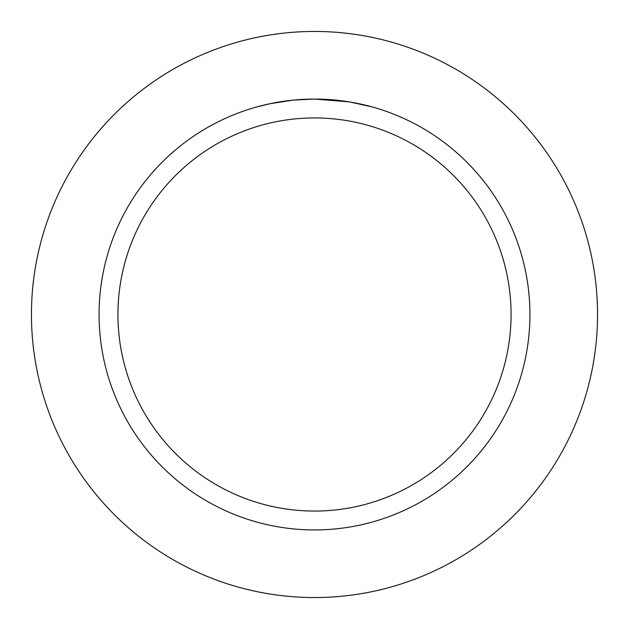 <?xml version="1.0" encoding="UTF-8"?>
<svg xmlns="http://www.w3.org/2000/svg" width="629" height="629" viewBox="0 0 629 629"><rect width="100%" height="100%" fill="white"/><g stroke="black" fill="none" stroke-linecap="round" stroke-linejoin="round"><path stroke-width="0.94" d="M314.5 31.45A283.05 283.05 0 0 1 597.55 314.5A283.05 283.05 0 0 1 314.5 597.55A283.05 283.05 0 0 1 31.45 314.5A283.05 283.05 0 0 1 314.5 31.45A283.05 283.05 0 0 1 597.55 314.5A283.05 283.05 0 0 1 314.5 597.55A283.05 283.05 0 0 1 31.45 314.5A283.05 283.05 0 0 1 314.5 31.45M348.946 101.843L314.5 99.067L321.12 99.17M321.584 99.185L332.427 99.814M335.178 100.066L339.196 100.491M314.5 99.067A215.433 215.433 0 0 1 529.933 314.5A215.433 215.433 0 0 1 314.5 529.933A215.433 215.433 0 0 1 99.067 314.5A215.433 215.433 0 0 1 314.5 99.067L293.546 100.09L312.196 99.083M349.858 101.992L372.116 106.914M314.5 117.938A196.562 196.562 0 0 1 511.062 314.5A196.562 196.562 0 0 1 314.5 511.062A196.562 196.562 0 0 1 117.938 314.5A196.562 196.562 0 0 1 314.5 117.938M292.634 100.184L269.904 103.738L256.891 106.914M285.747 100.994L287.398 100.782M297.25 99.759L298.689 99.649M299.475 99.594L300.434 99.524"/></g></svg>
